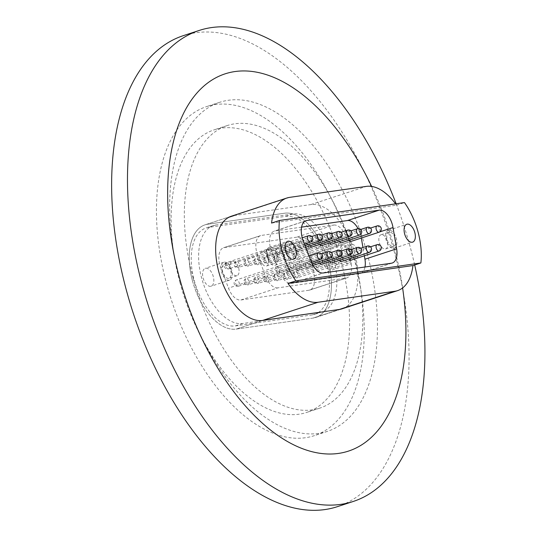 <?xml version="1.0" encoding="UTF-8"?>
<svg xmlns="http://www.w3.org/2000/svg" width="537" height="537" viewBox="0 0 537 537"><rect width="100%" height="100%" fill="white"/><g stroke="black" fill="none" stroke-linecap="round" stroke-linejoin="round"><path stroke-width="0.4" stroke-dasharray="2.69 2.01" d="M192.481 280.871A54.512 29.448 -108.1 0 1 204.973 224.855A54.512 29.448 -108.1 0 1 207.705 224.218L284.503 213.223A54.512 29.448 -108.1 0 1 327.51 258.955A54.512 29.448 -108.1 0 1 315.722 317.461A54.512 29.448 -108.1 0 1 312.997 318.099L236.199 329.094A54.512 29.448 -108.1 0 1 192.481 280.871M371.611 186.426A198.462 107.219 -108.1 0 1 394.057 247.134A198.462 107.219 -108.1 0 1 402.616 287.946M396.145 203.771A247.785 133.861 -108.1 0 1 410.154 246.785A247.785 133.861 -108.1 0 1 414.692 264.989M193.192 278.334A148.668 80.315 -108.1 0 1 227.258 125.551A148.668 80.315 -108.1 0 1 353.93 255.323A148.668 80.315 -108.1 0 1 319.857 408.107A148.668 80.315 -108.1 0 1 193.192 278.334M179.982 282.663A148.668 80.315 -108.1 0 1 214.048 129.88A148.668 80.315 -108.1 0 1 340.72 259.646A148.668 80.315 -108.1 0 1 306.647 412.436A148.668 80.315 -108.1 0 1 179.982 282.663M353.937 257.76A173.115 93.525 -108.1 0 1 314.266 435.668A173.115 93.525 -108.1 0 1 166.765 284.556A173.115 93.525 -108.1 0 1 206.436 106.648A173.115 93.525 -108.1 0 1 353.937 257.76M367.147 253.43A173.115 93.525 -108.1 0 1 327.476 431.339A173.115 93.525 -108.1 0 1 179.976 280.227A173.115 93.525 -108.1 0 1 219.646 102.319A173.115 93.525 -108.1 0 1 367.147 253.43M183.184 35.697A247.785 133.861 -108.1 0 1 394.299 251.981A247.785 133.861 -108.1 0 1 337.518 506.619M234.125 215.559L310.923 204.563A54.512 29.448 -108.1 0 1 353.93 250.296A54.512 29.448 -108.1 0 1 342.143 308.802L315.722 317.461A54.512 29.448 71.9 0 0 327.51 258.955A54.512 29.448 71.9 0 0 284.503 213.223L207.705 224.218A54.512 29.448 71.9 0 0 204.973 224.855A54.512 29.448 71.9 0 0 193.192 283.355A54.512 29.448 71.9 0 0 236.199 329.094L312.997 318.099A54.512 29.448 71.9 0 0 315.722 317.461L342.143 308.802M329.752 269.245A9.398 5.075 -108.1 0 1 322.334 261.365A9.398 5.075 -108.1 0 1 324.368 251.276A9.398 5.075 -108.1 0 1 324.838 251.168A9.398 5.075 -108.1 0 1 332.249 259.049A9.398 5.075 -108.1 0 1 330.221 269.138A9.398 5.075 -108.1 0 1 329.752 269.245M348.244 263.184A9.398 5.075 -108.1 0 1 340.827 255.303A9.398 5.075 -108.1 0 1 342.861 245.214A9.398 5.075 -108.1 0 1 343.331 245.107A9.398 5.075 -108.1 0 1 350.742 252.987A9.398 5.075 -108.1 0 1 348.714 263.076A9.398 5.075 -108.1 0 1 348.244 263.184M347.734 261.331A7.464 4.034 -108.1 0 1 341.847 255.062A7.464 4.034 -108.1 0 1 343.458 247.054A7.464 4.034 -108.1 0 1 343.834 246.966A7.464 4.034 -108.1 0 1 349.728 253.229A7.464 4.034 -108.1 0 1 348.11 261.244A7.464 4.034 -108.1 0 1 347.734 261.331M355.662 258.733A7.464 4.034 -108.1 0 1 349.775 252.464A7.464 4.034 -108.1 0 1 351.386 244.456A7.464 4.034 -108.1 0 1 351.762 244.369A7.464 4.034 -108.1 0 1 357.649 250.631A7.464 4.034 -108.1 0 1 356.038 258.646A7.464 4.034 -108.1 0 1 355.662 258.733M210.658 286.302A9.398 5.075 -108.1 0 1 203.241 278.414A9.398 5.075 -108.1 0 1 205.275 268.325A9.398 5.075 -108.1 0 1 205.745 268.218A9.398 5.075 -108.1 0 1 213.162 276.105A9.398 5.075 -108.1 0 1 211.128 286.187A9.398 5.075 -108.1 0 1 210.658 286.302M229.151 280.24A9.398 5.075 -108.1 0 1 221.734 272.353A9.398 5.075 -108.1 0 1 223.768 262.264A9.398 5.075 -108.1 0 1 224.238 262.157A9.398 5.075 -108.1 0 1 231.655 270.044A9.398 5.075 -108.1 0 1 229.621 280.126A9.398 5.075 -108.1 0 1 229.151 280.24M228.648 278.381A7.464 4.034 -108.1 0 1 222.754 272.118A7.464 4.034 -108.1 0 1 224.372 264.103A7.464 4.034 -108.1 0 1 224.741 264.016A7.464 4.034 -108.1 0 1 230.635 270.279A7.464 4.034 -108.1 0 1 229.024 278.294A7.464 4.034 -108.1 0 1 228.648 278.381M236.575 275.783A7.464 4.034 -108.1 0 1 230.682 269.52A7.464 4.034 -108.1 0 1 232.299 261.506A7.464 4.034 -108.1 0 1 232.669 261.418A7.464 4.034 -108.1 0 1 238.562 267.681A7.464 4.034 -108.1 0 1 236.945 275.696A7.464 4.034 -108.1 0 1 236.575 275.783M269.681 247.262A9.398 5.075 71.9 0 0 269.212 247.376A9.398 5.075 71.9 0 0 267.178 257.458A9.398 5.075 71.9 0 0 274.595 265.345A9.398 5.075 71.9 0 0 275.065 265.238A9.398 5.075 71.9 0 0 277.092 255.149A9.398 5.075 71.9 0 0 269.681 247.262M270.185 249.121A7.471 4.034 71.9 0 0 269.809 249.208A7.471 4.034 71.9 0 0 268.198 257.223A7.471 4.034 71.9 0 0 274.092 263.492A7.471 4.034 71.9 0 0 274.461 263.405A7.471 4.034 71.9 0 0 276.078 255.384A7.471 4.034 71.9 0 0 270.185 249.121M262.257 251.719A7.471 4.034 71.9 0 0 261.888 251.806A7.471 4.034 71.9 0 0 260.27 259.821A7.471 4.034 71.9 0 0 266.164 266.084A7.471 4.034 71.9 0 0 266.54 265.996A7.471 4.034 71.9 0 0 268.151 257.982A7.471 4.034 71.9 0 0 262.257 251.719M388.768 230.212A9.398 5.075 71.9 0 0 388.298 230.319A9.398 5.075 71.9 0 0 386.271 240.408A9.398 5.075 71.9 0 0 393.681 248.295A9.398 5.075 71.9 0 0 394.151 248.188A9.398 5.075 71.9 0 0 396.185 238.099A9.398 5.075 71.9 0 0 388.768 230.212M389.271 232.071A7.471 4.034 71.9 0 0 388.902 232.159A7.471 4.034 71.9 0 0 387.284 240.173A7.471 4.034 71.9 0 0 393.178 246.436A7.471 4.034 71.9 0 0 393.554 246.349A7.471 4.034 71.9 0 0 395.165 238.334A7.471 4.034 71.9 0 0 389.271 232.071M381.351 234.669A7.471 4.034 71.9 0 0 380.975 234.756A7.471 4.034 71.9 0 0 379.364 242.771A7.471 4.034 71.9 0 0 385.251 249.034A7.471 4.034 71.9 0 0 385.626 248.946A7.471 4.034 71.9 0 0 387.244 240.932A7.471 4.034 71.9 0 0 381.351 234.669M290.698 262.157A3.303 1.786 71.9 0 0 290.53 262.197A3.303 1.786 71.9 0 0 289.819 265.741A3.303 1.786 71.9 0 0 292.423 268.513A3.303 1.786 71.9 0 0 292.591 268.48A3.303 1.786 71.9 0 0 293.303 264.929A3.303 1.786 71.9 0 0 290.698 262.157M276.958 266.661A3.303 1.786 71.9 0 0 276.797 266.701A3.303 1.786 71.9 0 0 276.078 270.245A3.303 1.786 71.9 0 0 278.69 273.018A3.303 1.786 71.9 0 0 278.851 272.977A3.303 1.786 71.9 0 0 279.569 269.433A3.303 1.786 71.9 0 0 276.958 266.661M300.485 260.76A3.303 1.786 71.9 0 0 300.324 260.794A3.303 1.786 71.9 0 0 299.606 264.345A3.303 1.786 71.9 0 0 302.21 267.117A3.303 1.786 71.9 0 0 302.378 267.077A3.303 1.786 71.9 0 0 303.09 263.533A3.303 1.786 71.9 0 0 300.485 260.76M286.751 265.258A3.303 1.786 71.9 0 0 286.583 265.298A3.303 1.786 71.9 0 0 285.872 268.842A3.303 1.786 71.9 0 0 288.476 271.615A3.303 1.786 71.9 0 0 288.637 271.581A3.303 1.786 71.9 0 0 289.356 268.03A3.303 1.786 71.9 0 0 286.751 265.258M310.272 259.358A3.303 1.786 71.9 0 0 310.111 259.398A3.303 1.786 71.9 0 0 309.393 262.942A3.303 1.786 71.9 0 0 312.004 265.714A3.303 1.786 71.9 0 0 312.165 265.674A3.303 1.786 71.9 0 0 312.883 262.13A3.303 1.786 71.9 0 0 310.272 259.358M296.538 263.862A3.303 1.786 71.9 0 0 296.37 263.895A3.303 1.786 71.9 0 0 295.659 267.446A3.303 1.786 71.9 0 0 298.263 270.218A3.303 1.786 71.9 0 0 298.431 270.178A3.303 1.786 71.9 0 0 299.143 266.634A3.303 1.786 71.9 0 0 296.538 263.862M337.578 264.573A3.303 1.786 71.9 0 0 338.29 261.029A3.303 1.786 71.9 0 0 335.685 258.257A3.303 1.786 71.9 0 0 335.518 258.29A3.303 1.786 71.9 0 0 334.806 261.841A3.303 1.786 71.9 0 0 337.411 264.613A3.303 1.786 71.9 0 0 337.578 264.573L351.312 260.069A3.303 1.786 71.9 0 0 352.03 256.525A3.303 1.786 71.9 0 0 349.419 253.753A3.303 1.786 71.9 0 0 349.258 253.793A3.303 1.786 71.9 0 0 349.292 258.928M327.792 265.976A3.303 1.786 71.9 0 0 328.503 262.425A3.303 1.786 71.9 0 0 325.899 259.653A3.303 1.786 71.9 0 0 325.731 259.693A3.303 1.786 71.9 0 0 325.019 263.237A3.303 1.786 71.9 0 0 327.624 266.01A3.303 1.786 71.9 0 0 327.792 265.976L341.525 261.472A3.303 1.786 71.9 0 0 342.244 257.928A3.303 1.786 71.9 0 0 339.632 255.156A3.303 1.786 71.9 0 0 339.471 255.189A3.303 1.786 71.9 0 0 339.505 260.324M318.005 267.372A3.303 1.786 71.9 0 0 318.716 263.828A3.303 1.786 71.9 0 0 316.112 261.056A3.303 1.786 71.9 0 0 315.944 261.096A3.303 1.786 71.9 0 0 315.232 264.64A3.303 1.786 71.9 0 0 317.837 267.413A3.303 1.786 71.9 0 0 318.005 267.372L331.738 262.875A3.303 1.786 71.9 0 0 332.457 259.324A3.303 1.786 71.9 0 0 329.846 256.552A3.303 1.786 71.9 0 0 329.684 256.592A3.303 1.786 71.9 0 0 329.718 261.727M308.218 268.775A3.303 1.786 71.9 0 0 308.929 265.231A3.303 1.786 71.9 0 0 306.325 262.459A3.303 1.786 71.9 0 0 306.157 262.499A3.303 1.786 71.9 0 0 305.446 266.043A3.303 1.786 71.9 0 0 308.05 268.815A3.303 1.786 71.9 0 0 308.218 268.775L321.952 264.271A3.303 1.786 71.9 0 0 322.67 260.727A3.303 1.786 71.9 0 0 320.059 257.955A3.303 1.786 71.9 0 0 319.898 257.995A3.303 1.786 71.9 0 0 319.931 263.13M280.898 244.812A3.303 1.786 71.9 0 0 280.737 244.845A3.303 1.786 71.9 0 0 280.019 248.396A3.303 1.786 71.9 0 0 282.63 251.168A3.303 1.786 71.9 0 0 282.791 251.128A3.303 1.786 71.9 0 0 283.509 247.584A3.303 1.786 71.9 0 0 280.898 244.812M267.164 249.309A3.303 1.786 71.9 0 0 266.996 249.349A3.303 1.786 71.9 0 0 266.285 252.893A3.303 1.786 71.9 0 0 268.889 255.666A3.303 1.786 71.9 0 0 269.057 255.632A3.303 1.786 71.9 0 0 269.769 252.081A3.303 1.786 71.9 0 0 267.164 249.309M290.692 243.409A3.303 1.786 71.9 0 0 290.524 243.449A3.303 1.786 71.9 0 0 289.805 246.993A3.303 1.786 71.9 0 0 292.417 249.765A3.303 1.786 71.9 0 0 292.578 249.725A3.303 1.786 71.9 0 0 293.296 246.181A3.303 1.786 71.9 0 0 290.692 243.409M276.951 247.913A3.303 1.786 71.9 0 0 276.783 247.946A3.303 1.786 71.9 0 0 276.072 251.497A3.303 1.786 71.9 0 0 278.676 254.27A3.303 1.786 71.9 0 0 278.844 254.229A3.303 1.786 71.9 0 0 279.555 250.685A3.303 1.786 71.9 0 0 276.951 247.913M300.478 242.006A3.303 1.786 71.9 0 0 300.311 242.046A3.303 1.786 71.9 0 0 299.599 245.59A3.303 1.786 71.9 0 0 302.203 248.363A3.303 1.786 71.9 0 0 302.365 248.322A3.303 1.786 71.9 0 0 303.083 244.778A3.303 1.786 71.9 0 0 300.478 242.006M286.738 246.51A3.303 1.786 71.9 0 0 286.57 246.55A3.303 1.786 71.9 0 0 285.859 250.094A3.303 1.786 71.9 0 0 288.463 252.867A3.303 1.786 71.9 0 0 288.631 252.826A3.303 1.786 71.9 0 0 289.342 249.282A3.303 1.786 71.9 0 0 286.738 246.51M337.565 245.818A3.303 1.786 71.9 0 0 338.283 242.274A3.303 1.786 71.9 0 0 335.672 239.502A3.303 1.786 71.9 0 0 335.511 239.542A3.303 1.786 71.9 0 0 334.793 243.086A3.303 1.786 71.9 0 0 337.404 245.859A3.303 1.786 71.9 0 0 337.565 245.818L351.305 241.314A3.303 1.786 71.9 0 0 352.017 237.77A3.303 1.786 71.9 0 0 349.412 234.998A3.303 1.786 71.9 0 0 349.245 235.038A3.303 1.786 71.9 0 0 349.285 240.173M327.778 247.221A3.303 1.786 71.9 0 0 328.49 243.677A3.303 1.786 71.9 0 0 325.885 240.905A3.303 1.786 71.9 0 0 325.724 240.945A3.303 1.786 71.9 0 0 325.006 244.489A3.303 1.786 71.9 0 0 327.61 247.262A3.303 1.786 71.9 0 0 327.778 247.221L341.519 242.717A3.303 1.786 71.9 0 0 342.23 239.173A3.303 1.786 71.9 0 0 339.626 236.401A3.303 1.786 71.9 0 0 339.458 236.441A3.303 1.786 71.9 0 0 339.491 241.576M317.991 248.624A3.303 1.786 71.9 0 0 318.703 245.08A3.303 1.786 71.9 0 0 316.098 242.308A3.303 1.786 71.9 0 0 315.931 242.341A3.303 1.786 71.9 0 0 315.219 245.892A3.303 1.786 71.9 0 0 317.823 248.658A3.303 1.786 71.9 0 0 317.991 248.624L331.732 244.12A3.303 1.786 71.9 0 0 332.443 240.576A3.303 1.786 71.9 0 0 329.839 237.804A3.303 1.786 71.9 0 0 329.671 237.844A3.303 1.786 71.9 0 0 329.705 242.979M308.204 250.027A3.303 1.786 71.9 0 0 308.916 246.476A3.303 1.786 71.9 0 0 306.312 243.704A3.303 1.786 71.9 0 0 306.144 243.744A3.303 1.786 71.9 0 0 305.432 247.288A3.303 1.786 71.9 0 0 308.037 250.061A3.303 1.786 71.9 0 0 308.204 250.027L321.945 245.523A3.303 1.786 71.9 0 0 322.656 241.979A3.303 1.786 71.9 0 0 320.052 239.207A3.303 1.786 71.9 0 0 319.884 239.24A3.303 1.786 71.9 0 0 319.918 244.375M298.418 251.423A3.303 1.786 71.9 0 0 299.129 247.879A3.303 1.786 71.9 0 0 296.525 245.107A3.303 1.786 71.9 0 0 296.357 245.147A3.303 1.786 71.9 0 0 295.645 248.691A3.303 1.786 71.9 0 0 298.25 251.464A3.303 1.786 71.9 0 0 298.418 251.423L312.158 246.926A3.303 1.786 71.9 0 0 312.87 243.375A3.303 1.786 71.9 0 0 310.265 240.603A3.303 1.786 71.9 0 0 310.097 240.643A3.303 1.786 71.9 0 0 310.131 245.778M319.528 312.494A51.21 27.662 71.9 0 0 322.093 311.896A51.21 27.662 71.9 0 0 333.162 256.934A51.21 27.662 71.9 0 0 292.766 213.974L215.968 224.969A51.21 27.662 71.9 0 0 213.404 225.567A51.21 27.662 71.9 0 0 202.335 280.529A51.21 27.662 71.9 0 0 242.731 323.489L319.528 312.494L312.131 314.917A51.21 27.662 71.9 0 0 314.695 314.32A51.21 27.662 71.9 0 0 325.764 259.364A51.21 27.662 71.9 0 0 285.369 216.398L208.571 227.393A51.21 27.662 71.9 0 0 206.007 227.99A51.21 27.662 71.9 0 0 194.938 282.952A51.21 27.662 71.9 0 0 235.334 325.912L312.131 314.917M296.733 237.179L224.432 247.53A16.519 8.921 71.9 0 0 223.6 247.725A16.519 8.921 71.9 0 0 220.7 267.439L228.48 288.114A16.519 8.921 71.9 0 0 240.845 299.988L308.983 290.228A16.519 8.921 71.9 0 0 309.815 290.04A16.519 8.921 71.9 0 0 314.212 275.843L310.594 254.572A16.519 8.921 71.9 0 0 296.733 237.179L333.719 225.057L261.418 235.407L224.432 247.53M271.554 223.07L396.541 205.174A54.512 29.448 71.9 0 0 395.581 203.852M396.541 205.174L404.468 202.577M240.845 299.988L277.83 287.866L345.976 278.112L308.983 290.228M277.83 287.866A16.519 8.921 -108.1 0 1 265.466 275.998L228.48 288.114M220.7 267.439L257.686 255.317L265.466 275.998M257.686 255.317A16.519 8.921 -108.1 0 1 260.593 235.602A16.519 8.921 -108.1 0 1 261.418 235.407M333.719 225.057A16.519 8.921 -108.1 0 1 347.58 242.449L310.594 254.572M314.212 275.843L351.198 263.721L347.58 242.449M351.198 263.721A16.519 8.921 -108.1 0 1 346.801 277.918A16.519 8.921 -108.1 0 1 345.976 278.112M301.566 227.124L275.152 230.91A16.519 8.921 71.9 0 0 274.326 231.098A16.519 8.921 71.9 0 0 271.427 250.813L279.206 271.494A16.519 8.921 71.9 0 0 291.564 283.361L359.709 273.608A16.519 8.921 71.9 0 0 360.535 273.414A16.519 8.921 71.9 0 0 364.999 267.003M364.354 255.793L362.945 247.497M361.334 238.032L361.32 237.945A16.519 8.921 71.9 0 0 358.065 228.608M228.816 217.297L289.604 197.374M310.923 204.563L366.402 186.379M339.418 309.44L312.997 318.099L339.418 309.44M262.62 320.435L236.199 329.094L262.62 320.435M292.766 213.974L285.369 216.398M215.968 224.969L208.571 227.393M242.731 323.489L235.334 325.912M310.91 261.103L279.206 271.494M271.427 250.813L303.13 240.428M305.251 221.043L275.152 230.91M379.733 231.91L361.32 237.945M291.564 283.361L323.267 272.977M391.413 263.217L359.709 273.608M337.84 231.554A3.303 1.786 -108.1 0 1 340.565 234.139A3.303 1.786 -108.1 0 1 339.894 237.831M331.336 233.682L255.941 258.391A3.303 3.303 0 0 0 253.826 262.559A3.303 3.303 0 0 0 257.995 264.674L257.995 264.674A3.303 1.786 71.9 0 0 258.666 260.982A3.303 1.786 71.9 0 0 255.941 258.391L255.941 258.391A3.303 1.786 71.9 0 0 255.27 262.09A3.303 1.786 71.9 0 0 257.995 264.674L312.158 246.926M347.64 248.906A3.303 1.786 -108.1 0 1 350.359 251.491A3.303 1.786 -108.1 0 1 349.694 255.182M341.136 251.034L265.734 275.743A3.303 3.303 0 0 0 263.627 279.911A3.303 3.303 0 0 0 267.795 282.026A3.303 1.786 71.9 0 0 267.795 282.026A3.303 1.786 71.9 0 0 268.46 278.334A3.303 1.786 71.9 0 0 265.741 275.743A3.303 1.786 71.9 0 0 265.734 275.743A3.303 1.786 71.9 0 0 265.07 279.435A3.303 1.786 71.9 0 0 267.788 282.026L321.952 264.271M328.053 232.951A3.303 1.786 -108.1 0 1 330.779 235.542A3.303 1.786 -108.1 0 1 330.107 239.233M321.549 235.085L246.154 259.794A3.303 3.303 0 0 0 244.04 263.962A3.303 3.303 0 0 0 248.208 266.07A3.303 1.786 71.9 0 0 248.208 266.07A3.303 1.786 71.9 0 0 248.879 262.385A3.303 1.786 71.9 0 0 246.154 259.794L246.154 259.794A3.303 1.786 71.9 0 0 245.483 263.486A3.303 1.786 71.9 0 0 248.208 266.077L305.694 247.235M318.266 234.354A3.303 1.786 -108.1 0 1 320.992 236.945A3.303 1.786 -108.1 0 1 320.32 240.636M311.762 236.488L236.361 261.197A3.303 3.303 0 0 0 234.253 265.365A3.303 3.303 0 0 0 238.421 267.473L238.421 267.473A3.303 1.786 71.9 0 0 239.093 263.781A3.303 1.786 71.9 0 0 236.367 261.197A3.303 1.786 71.9 0 0 236.361 261.197A3.303 1.786 71.9 0 0 235.696 264.889A3.303 1.786 71.9 0 0 238.421 267.473L305.09 245.624M308.48 235.756A3.303 1.786 -108.1 0 1 311.205 238.347A3.303 1.786 -108.1 0 1 310.534 242.033M302.271 237.79L226.574 262.6A3.303 3.303 0 0 0 224.466 266.768A3.303 3.303 0 0 0 228.634 268.876L228.634 268.876A3.303 1.786 71.9 0 0 229.306 265.184A3.303 1.786 71.9 0 0 226.58 262.6A3.303 1.786 71.9 0 0 226.574 262.6A3.303 1.786 71.9 0 0 225.909 266.292A3.303 1.786 71.9 0 0 228.634 268.876L304.479 244.02M347.627 230.151A3.303 1.786 -108.1 0 1 350.352 232.743A3.303 1.786 -108.1 0 1 349.681 236.428M341.123 232.279L265.728 256.995A3.303 3.303 0 0 0 263.613 261.163A3.303 3.303 0 0 0 267.782 263.271L267.782 263.271A3.303 1.786 71.9 0 0 268.453 259.579A3.303 1.786 71.9 0 0 265.728 256.988A3.303 1.786 71.9 0 0 265.728 256.995A3.303 1.786 71.9 0 0 265.056 260.687A3.303 1.786 71.9 0 0 267.782 263.271L321.945 245.523M357.414 228.749A3.303 1.786 -108.1 0 1 360.139 231.34A3.303 1.786 -108.1 0 1 359.468 235.031M350.909 230.883L275.515 255.592A3.303 3.303 0 0 0 273.4 259.76A3.303 3.303 0 0 0 277.569 261.868L277.569 261.868A3.303 1.786 71.9 0 0 278.24 258.176A3.303 1.786 71.9 0 0 275.515 255.592L275.515 255.592A3.303 1.786 71.9 0 0 274.843 259.284A3.303 1.786 71.9 0 0 277.569 261.868L331.732 244.12M367.201 227.346A3.303 1.786 -108.1 0 1 369.926 229.937A3.303 1.786 -108.1 0 1 369.255 233.629M360.703 229.48L285.301 254.189A3.303 3.303 0 0 0 283.187 258.357A3.303 3.303 0 0 0 287.355 260.465A3.303 1.786 71.9 0 0 287.355 260.465A3.303 1.786 71.9 0 0 288.027 256.78A3.303 1.786 71.9 0 0 285.301 254.189L285.301 254.189A3.303 1.786 71.9 0 0 284.63 257.881A3.303 1.786 71.9 0 0 287.355 260.472L341.519 242.717M376.987 225.949A3.303 1.786 -108.1 0 1 379.713 228.534A3.303 1.786 -108.1 0 1 379.041 232.226M370.49 228.077L295.088 252.786A3.303 3.303 0 0 0 292.974 256.954A3.303 3.303 0 0 0 297.142 259.069L297.142 259.069A3.303 1.786 71.9 0 0 297.813 255.377A3.303 1.786 71.9 0 0 295.088 252.786L295.088 252.786A3.303 1.786 71.9 0 0 294.417 256.478A3.303 1.786 71.9 0 0 297.142 259.069L351.305 241.314M337.854 250.302A3.303 1.786 -108.1 0 1 340.572 252.893A3.303 1.786 -108.1 0 1 339.908 256.585M331.349 252.437L255.948 277.146A3.303 3.303 0 0 0 253.84 281.314A3.303 3.303 0 0 0 258.008 283.422A3.303 1.786 71.9 0 0 258.008 283.422A3.303 1.786 71.9 0 0 258.673 279.73A3.303 1.786 71.9 0 0 255.954 277.146A3.303 1.786 71.9 0 0 255.948 277.146A3.303 1.786 71.9 0 0 255.283 280.838A3.303 1.786 71.9 0 0 258.002 283.422L312.943 265.419M328.06 251.705A3.303 1.786 -108.1 0 1 330.785 254.296A3.303 1.786 -108.1 0 1 330.121 257.988M321.562 253.833L246.161 278.549A3.303 3.303 0 0 0 244.053 282.717A3.303 3.303 0 0 0 248.222 284.825A3.303 1.786 71.9 0 0 248.222 284.825A3.303 1.786 71.9 0 0 248.886 281.133A3.303 1.786 71.9 0 0 246.161 278.549L246.161 278.549A3.303 1.786 71.9 0 0 245.496 282.24A3.303 1.786 71.9 0 0 248.215 284.825L312.118 263.882M318.273 253.108A3.303 1.786 -108.1 0 1 320.998 255.693A3.303 1.786 -108.1 0 1 320.334 259.384M309.037 256.136L236.374 279.945A3.303 3.303 0 0 0 234.266 284.113A3.303 3.303 0 0 0 238.435 286.228A3.303 1.786 71.9 0 0 238.435 286.228A3.303 1.786 71.9 0 0 239.099 282.536A3.303 1.786 71.9 0 0 236.374 279.945L236.374 279.945A3.303 1.786 71.9 0 0 235.709 283.643A3.303 1.786 71.9 0 0 238.428 286.228L311.393 262.318M357.427 247.503A3.303 1.786 -108.1 0 1 360.146 250.088A3.303 1.786 -108.1 0 1 359.481 253.779M350.923 249.631L275.521 274.34A3.303 3.303 0 0 0 273.414 278.508A3.303 3.303 0 0 0 277.582 280.623L277.582 280.623A3.303 1.786 71.9 0 0 278.247 276.931A3.303 1.786 71.9 0 0 275.528 274.34A3.303 1.786 71.9 0 0 275.521 274.34A3.303 1.786 71.9 0 0 274.857 278.038A3.303 1.786 71.9 0 0 277.582 280.623L331.738 262.875M367.214 246.1A3.303 1.786 -108.1 0 1 369.939 248.691A3.303 1.786 -108.1 0 1 369.268 252.377M360.71 248.228L285.308 272.944A3.303 3.303 0 0 0 283.2 277.112A3.303 3.303 0 0 0 287.369 279.22L287.369 279.22A3.303 1.786 71.9 0 0 288.04 275.528A3.303 1.786 71.9 0 0 285.315 272.944A3.303 1.786 71.9 0 0 285.308 272.944A3.303 1.786 71.9 0 0 284.644 276.636A3.303 1.786 71.9 0 0 287.369 279.22L341.525 261.472M377.001 244.697A3.303 1.786 -108.1 0 1 379.726 247.288A3.303 1.786 -108.1 0 1 379.055 250.98M370.496 246.832L295.095 271.541A3.303 3.303 0 0 0 292.987 275.709A3.303 3.303 0 0 0 297.156 277.817L297.156 277.817A3.303 1.786 71.9 0 0 297.827 274.125A3.303 1.786 71.9 0 0 295.102 271.541A3.303 1.786 71.9 0 0 295.095 271.541A3.303 1.786 71.9 0 0 294.43 275.233A3.303 1.786 71.9 0 0 297.156 277.817L351.312 260.069M231.393 216.196L204.973 224.855L231.393 216.196M227.258 125.551L214.048 129.88M327.476 431.339L314.266 435.668M219.646 102.319L206.436 106.648M319.857 408.107L306.647 412.436M342.861 245.214L324.368 251.276M351.386 244.456L343.458 247.054M223.768 262.264L205.275 268.325M232.299 261.506L224.372 264.103M269.212 247.376L287.704 241.314M261.888 251.806L269.809 249.208M388.298 230.319L406.791 224.265M380.975 234.756L388.902 232.159M276.797 266.701L290.53 262.197M286.583 265.298L300.324 260.794M296.37 263.895L310.111 259.398M335.518 258.29L349.258 253.793M325.731 259.693L339.471 255.189M315.944 261.096L329.684 256.592M306.157 262.499L319.898 257.995M266.996 249.349L280.737 244.845M276.783 247.946L290.524 243.449M286.57 246.55L300.311 242.046M335.511 239.542L349.245 235.038M325.724 240.945L339.458 236.441M315.931 242.341L329.671 237.844M306.144 243.744L319.884 239.24M296.357 245.147L310.097 240.643M288.631 252.826L302.365 248.322M278.844 254.229L292.578 249.725M269.057 255.632L282.791 251.128M298.431 270.178L312.165 265.674M288.637 271.581L302.378 267.077M278.851 272.977L292.591 268.48M385.626 248.946L393.554 246.349M394.151 248.188L412.644 242.127M266.54 265.996L274.461 263.405M275.065 265.238L293.558 259.176M322.093 311.896L314.695 314.32M213.404 225.567L206.007 227.99M236.945 275.696L229.024 278.294M229.621 280.126L211.128 286.187M356.038 258.646L348.11 261.244M348.714 263.076L330.221 269.138M309.815 290.04L346.801 277.918M223.6 247.725L260.593 235.602M392.238 263.023L360.535 273.414M306.03 220.707L274.326 231.098"/><path stroke-width="0.81" d="M287.96 283.455L295.887 280.858A54.512 29.448 71.9 0 1 279.482 220.472L404.468 202.577A54.512 29.448 71.9 0 1 420.874 262.962L412.946 265.56L287.96 283.455A54.512 29.448 71.9 0 0 318.099 302.25L394.896 291.255A54.512 29.448 71.9 0 0 397.622 290.618L342.143 308.802A54.512 29.448 -108.1 0 1 339.418 309.44L262.62 320.435A54.512 29.448 -108.1 0 1 218.901 272.219A54.512 29.448 -108.1 0 1 231.393 216.196A54.512 29.448 -108.1 0 1 234.125 215.559L228.816 217.297M402.616 287.946A198.462 107.219 -108.1 0 1 326.905 453.96A198.462 107.219 -108.1 0 1 179.479 277.857A198.462 107.219 -108.1 0 1 218.069 76.663A198.462 107.219 -108.1 0 1 371.611 186.426M414.692 264.989A247.785 133.861 -108.1 0 1 353.366 501.424A247.785 133.861 -108.1 0 1 142.251 285.14A247.785 133.861 -108.1 0 1 199.032 30.502A247.785 133.861 -108.1 0 1 396.145 203.771M353.366 501.424L337.518 506.619A247.785 133.861 -108.1 0 1 126.403 290.336A247.785 133.861 -108.1 0 1 183.184 35.697L199.032 30.502M288.174 241.2A9.398 5.075 71.9 0 0 287.704 241.314A9.398 5.075 71.9 0 0 285.671 251.403A9.398 5.075 71.9 0 0 293.088 259.284A9.398 5.075 71.9 0 0 293.558 259.176A9.398 5.075 71.9 0 0 295.592 249.087A9.398 5.075 71.9 0 0 288.174 241.2M407.261 224.151A9.398 5.075 71.9 0 0 406.791 224.265A9.398 5.075 71.9 0 0 404.764 234.347A9.398 5.075 71.9 0 0 412.174 242.234A9.398 5.075 71.9 0 0 412.644 242.127A9.398 5.075 71.9 0 0 414.678 232.038A9.398 5.075 71.9 0 0 407.261 224.151M349.292 258.928A3.303 1.786 71.9 0 0 351.151 260.109A3.303 1.786 71.9 0 0 351.312 260.069L379.055 250.98A3.303 1.786 -108.1 0 1 376.33 248.396A3.303 1.786 -108.1 0 1 376.994 244.697A3.303 1.786 -108.1 0 1 377.001 244.697L370.496 246.832M339.505 260.324A3.303 1.786 71.9 0 0 341.364 261.512A3.303 1.786 71.9 0 0 341.525 261.472L369.268 252.377A3.303 1.786 -108.1 0 1 369.268 252.383A3.303 1.786 -108.1 0 1 366.543 249.792A3.303 1.786 -108.1 0 1 367.207 246.1A3.303 1.786 -108.1 0 1 367.214 246.1L360.71 248.228M329.718 261.727A3.303 1.786 71.9 0 0 331.577 262.908A3.303 1.786 71.9 0 0 331.738 262.875L359.481 253.779A3.303 1.786 -108.1 0 1 356.756 251.195A3.303 1.786 -108.1 0 1 357.42 247.503A3.303 1.786 -108.1 0 1 357.427 247.503M319.931 263.13A3.303 1.786 71.9 0 0 321.791 264.311A3.303 1.786 71.9 0 0 321.952 264.271L349.694 255.182A3.303 1.786 -108.1 0 1 349.688 255.182A3.303 1.786 -108.1 0 1 346.969 252.598A3.303 1.786 -108.1 0 1 347.634 248.906A3.303 1.786 -108.1 0 1 347.64 248.906L341.136 251.034M349.285 240.173A3.303 1.786 71.9 0 0 351.138 241.355A3.303 1.786 71.9 0 0 351.305 241.314L379.041 232.226A3.303 1.786 -108.1 0 1 376.316 229.641A3.303 1.786 -108.1 0 1 376.987 225.949L370.49 228.077M339.491 241.576A3.303 1.786 71.9 0 0 341.351 242.758A3.303 1.786 71.9 0 0 341.519 242.717L369.255 233.629A3.303 1.786 -108.1 0 1 366.529 231.044A3.303 1.786 -108.1 0 1 367.201 227.346L360.703 229.48M329.705 242.979A3.303 1.786 71.9 0 0 331.564 244.16A3.303 1.786 71.9 0 0 331.732 244.12L359.468 235.031A3.303 1.786 -108.1 0 1 356.743 232.44A3.303 1.786 -108.1 0 1 357.414 228.749L350.909 230.883M319.918 244.375A3.303 1.786 71.9 0 0 321.777 245.563A3.303 1.786 71.9 0 0 321.945 245.523L349.681 236.428A3.303 1.786 -108.1 0 1 349.681 236.434A3.303 1.786 -108.1 0 1 346.956 233.843A3.303 1.786 -108.1 0 1 347.627 230.151L341.123 232.279M310.131 245.778A3.303 1.786 71.9 0 0 311.99 246.96A3.303 1.786 71.9 0 0 312.158 246.926L339.894 237.831A3.303 1.786 -108.1 0 1 337.169 235.246A3.303 1.786 -108.1 0 1 337.84 231.554L331.336 233.682M395.581 203.852A54.512 29.448 71.9 0 0 366.402 186.379L289.604 197.374A54.512 29.448 71.9 0 0 286.872 198.012A54.512 29.448 71.9 0 0 271.554 223.07L279.482 220.472M397.622 290.618A54.512 29.448 71.9 0 0 412.946 265.56M358.065 228.608A16.519 8.921 71.9 0 0 347.459 220.553L379.156 210.162L306.855 220.519A16.519 8.921 -108.1 0 0 306.03 220.707A16.519 8.921 -108.1 0 0 303.13 240.428L310.91 261.103A16.519 8.921 -108.1 0 0 323.267 272.977L391.413 263.217A16.519 8.921 -108.1 0 0 392.238 263.023A16.519 8.921 -108.1 0 0 396.642 248.826L393.017 227.554L379.733 231.91M379.156 210.162A16.519 8.921 -108.1 0 1 393.017 227.554M420.874 262.962L295.887 280.858M364.999 267.003A16.519 8.921 71.9 0 0 364.938 259.217L364.354 255.793M362.945 247.497L361.334 238.032M347.459 220.553L301.566 227.124M318.099 302.25L262.62 320.435M394.896 291.255L339.418 309.44M306.855 220.519L305.251 221.043M364.938 259.217L396.642 248.826M305.694 247.235L330.107 239.233A3.303 1.786 -108.1 0 1 327.382 236.649A3.303 1.786 -108.1 0 1 328.053 232.957A3.303 1.786 -108.1 0 1 328.053 232.951L321.549 235.085M305.09 245.624L320.32 240.636A3.303 1.786 -108.1 0 1 317.595 238.052A3.303 1.786 -108.1 0 1 318.26 234.354A3.303 1.786 -108.1 0 1 318.266 234.354L311.762 236.488M304.479 244.02L310.534 242.033A3.303 1.786 -108.1 0 1 310.534 242.039A3.303 1.786 -108.1 0 1 307.808 239.448A3.303 1.786 -108.1 0 1 308.473 235.756A3.303 1.786 -108.1 0 1 308.48 235.756L302.271 237.79M312.943 265.419L339.908 256.585A3.303 1.786 -108.1 0 1 339.901 256.585A3.303 1.786 -108.1 0 1 337.182 254.001A3.303 1.786 -108.1 0 1 337.847 250.302A3.303 1.786 -108.1 0 1 337.854 250.302L331.349 252.437M312.118 263.882L330.121 257.988A3.303 1.786 -108.1 0 1 330.114 257.988A3.303 1.786 -108.1 0 1 327.395 255.397A3.303 1.786 -108.1 0 1 328.06 251.705L321.562 253.833M311.393 262.318L320.334 259.384A3.303 1.786 -108.1 0 1 320.327 259.384A3.303 1.786 -108.1 0 1 317.609 256.8A3.303 1.786 -108.1 0 1 318.273 253.108L309.037 256.136M286.872 198.012L231.393 216.196M339.894 237.831A3.303 3.303 0 0 0 342.009 233.669A3.303 3.303 0 0 0 337.84 231.554M349.694 255.182A3.303 3.303 0 0 0 351.802 251.014A3.303 3.303 0 0 0 347.634 248.906M330.107 239.233A3.303 3.303 0 0 0 332.222 235.065A3.303 3.303 0 0 0 328.053 232.957M320.32 240.636A3.303 3.303 0 0 0 322.435 236.468A3.303 3.303 0 0 0 318.26 234.354M310.534 242.033A3.303 3.303 0 0 0 312.641 237.871A3.303 3.303 0 0 0 308.473 235.756M349.681 236.428A3.303 3.303 0 0 0 351.795 232.266A3.303 3.303 0 0 0 347.627 230.151M359.468 235.031A3.303 3.303 0 0 0 361.582 230.863A3.303 3.303 0 0 0 357.414 228.749M369.255 233.629A3.303 3.303 0 0 0 371.369 229.46A3.303 3.303 0 0 0 367.201 227.346M379.041 232.226A3.303 3.303 0 0 0 381.156 228.057A3.303 3.303 0 0 0 376.987 225.949M339.908 256.585A3.303 3.303 0 0 0 342.015 252.417A3.303 3.303 0 0 0 337.847 250.302M330.121 257.988A3.303 3.303 0 0 0 332.228 253.82A3.303 3.303 0 0 0 328.06 251.705M320.334 259.384A3.303 3.303 0 0 0 322.442 255.223A3.303 3.303 0 0 0 318.273 253.108M359.481 253.779A3.303 3.303 0 0 0 361.589 249.618A3.303 3.303 0 0 0 357.42 247.503L350.923 249.631M369.268 252.377A3.303 3.303 0 0 0 371.376 248.215A3.303 3.303 0 0 0 367.207 246.1M379.055 250.98A3.303 3.303 0 0 0 381.169 246.812A3.303 3.303 0 0 0 376.994 244.697"/></g></svg>
